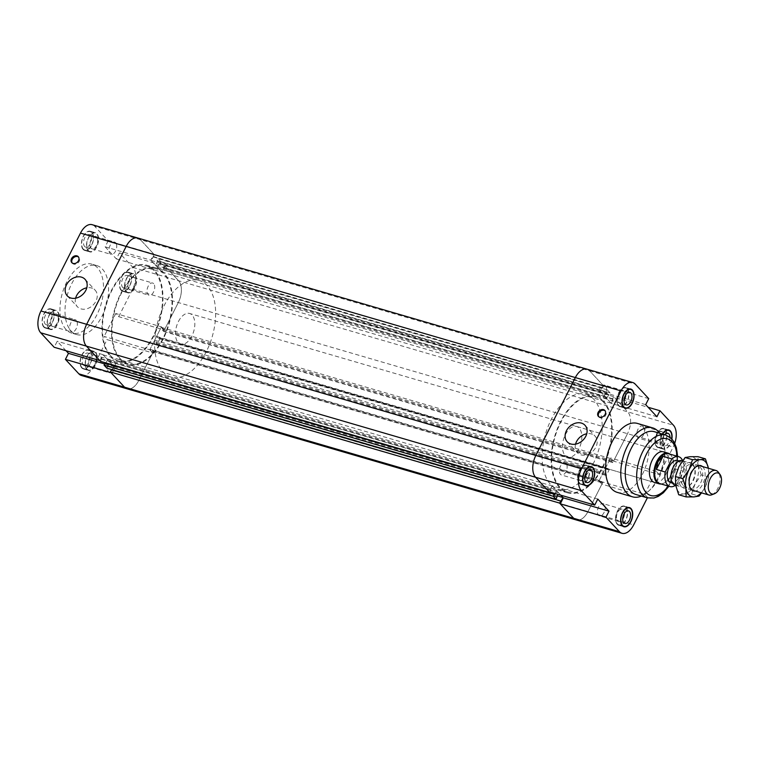 <?xml version="1.0" encoding="UTF-8"?>
<svg xmlns="http://www.w3.org/2000/svg" width="758" height="758" viewBox="0 0 758 758"><rect width="100%" height="100%" fill="white"/><g stroke="black" fill="none" stroke-linecap="round" stroke-linejoin="round"><path stroke-width="0.57" stroke-dasharray="3.79 2.84" d="M597.778 499.077L552.099 485.745L560.892 495.211L558.655 492.804L557.879 494.33M654.287 431.681A32.727 18.344 -73.7 0 1 663.79 443.458A32.727 18.344 -73.7 0 1 650.288 489.696A32.727 18.344 -73.7 0 1 635.943 494.51M576.63 426.47L663.544 451.844A15.965 8.954 -73.7 0 1 666.036 453.436A15.965 8.954 -73.7 0 1 666.832 472.111A15.965 8.954 -73.7 0 1 654.599 482.495L567.676 457.121A15.965 8.954 106.3 0 0 579.908 446.727A15.965 8.954 106.3 0 0 579.121 428.062A15.965 8.954 106.3 0 0 576.63 426.47A15.965 8.954 106.3 0 0 563.564 439.289A15.965 8.954 106.3 0 0 567.676 457.121M659.716 433.263A35.92 20.134 -73.7 0 1 663.07 440.805A35.92 20.134 -73.7 0 1 648.251 491.544A35.92 20.134 -73.7 0 1 641.372 496.092M637.412 423.428A35.92 20.134 -73.7 0 1 646.678 463.555A35.92 20.134 -73.7 0 1 617.277 492.387M670.006 437.233A6.547 3.667 -73.7 0 1 668.196 443.563A6.547 3.667 -73.7 0 1 664.207 445.846A6.547 3.667 -73.7 0 1 662.075 441.241A6.547 3.667 -73.7 0 1 664.567 434.685M662.625 434.116A9.579 5.372 106.3 0 0 661.857 447.798A9.579 5.372 106.3 0 0 663.354 448.755A9.579 5.372 106.3 0 0 671.692 438.768M656.779 446.32A9.579 5.372 106.3 0 0 658.276 447.267A9.579 5.372 106.3 0 0 666.121 439.583A9.579 5.372 106.3 0 0 663.648 428.886A9.579 5.372 106.3 0 0 656.305 435.111A9.579 5.372 106.3 0 0 656.779 446.32M656.608 446.661A9.977 5.59 106.3 0 0 658.171 447.656A9.977 5.59 106.3 0 0 666.329 439.649A9.977 5.59 106.3 0 0 663.762 428.497A9.977 5.59 106.3 0 0 656.115 434.988A9.977 5.59 106.3 0 0 656.608 446.661M671.891 438.986A9.977 5.59 -73.7 0 1 663.241 449.134A9.977 5.59 -73.7 0 1 661.687 448.149A9.977 5.59 -73.7 0 1 662.378 434.05M618.774 405.407A9.579 5.372 106.3 0 0 620.271 406.364A9.579 5.372 106.3 0 0 628.107 398.67A9.579 5.372 106.3 0 0 625.634 387.973A9.579 5.372 106.3 0 0 618.301 394.207A9.579 5.372 106.3 0 0 618.774 405.407M618.594 405.748A9.977 5.59 106.3 0 0 620.158 406.743A9.977 5.59 106.3 0 0 628.325 398.736A9.977 5.59 106.3 0 0 625.748 387.594A9.977 5.59 106.3 0 0 618.102 394.084A9.977 5.59 106.3 0 0 618.594 405.748M579.396 483.017A9.579 5.372 106.3 0 0 580.893 483.974A9.579 5.372 106.3 0 0 588.739 476.28A9.579 5.372 106.3 0 0 586.266 465.583A9.579 5.372 106.3 0 0 578.923 471.808A9.579 5.372 106.3 0 0 579.396 483.017M579.226 483.358A9.977 5.59 106.3 0 0 580.789 484.353A9.977 5.59 106.3 0 0 588.947 476.346A9.977 5.59 106.3 0 0 586.379 465.194A9.977 5.59 106.3 0 0 578.733 471.684A9.977 5.59 106.3 0 0 579.226 483.358M617.41 523.93A9.579 5.372 106.3 0 0 618.907 524.877A9.579 5.372 106.3 0 0 626.743 517.193A9.579 5.372 106.3 0 0 624.279 506.496A9.579 5.372 106.3 0 0 616.936 512.721A9.579 5.372 106.3 0 0 617.41 523.93M617.239 524.271A9.977 5.59 106.3 0 0 618.793 525.266A9.977 5.59 106.3 0 0 626.961 517.25A9.977 5.59 106.3 0 0 624.384 506.107A9.977 5.59 106.3 0 0 616.737 512.597A9.977 5.59 106.3 0 0 617.239 524.271M604.079 504.26A6.386 3.582 106.3 0 0 603.074 503.625A6.386 3.582 106.3 0 0 597.854 508.751A6.386 3.582 106.3 0 0 599.502 515.885A6.386 3.582 106.3 0 0 604.391 511.735A6.386 3.582 106.3 0 0 604.079 504.26M624.194 513.678A6.386 3.582 106.3 0 0 623.114 509.821A6.386 3.582 106.3 0 0 622.11 509.186A6.386 3.582 106.3 0 0 616.889 514.312A6.386 3.582 106.3 0 0 618.537 521.447A6.386 3.582 106.3 0 0 622.706 518.775M624.289 513.507A6.547 3.667 106.3 0 0 623.18 509.679A6.547 3.667 106.3 0 0 622.157 509.035A6.547 3.667 106.3 0 0 616.804 514.284A6.547 3.667 106.3 0 0 618.49 521.599A6.547 3.667 106.3 0 0 622.697 518.974M605.443 385.746A6.386 3.582 106.3 0 0 604.439 385.111A6.386 3.582 106.3 0 0 599.218 390.237A6.386 3.582 106.3 0 0 600.857 397.372A6.386 3.582 106.3 0 0 605.756 393.212A6.386 3.582 106.3 0 0 605.443 385.746M625.558 395.164A6.386 3.582 106.3 0 0 624.469 391.299A6.386 3.582 106.3 0 0 623.474 390.664A6.386 3.582 106.3 0 0 618.244 395.79A6.386 3.582 106.3 0 0 619.892 402.924A6.386 3.582 106.3 0 0 624.061 400.262M625.653 394.994A6.547 3.667 106.3 0 0 624.545 391.166A6.547 3.667 106.3 0 0 623.521 390.512A6.547 3.667 106.3 0 0 618.158 395.771A6.547 3.667 106.3 0 0 619.855 403.076A6.547 3.667 106.3 0 0 624.061 400.451M566.065 463.356A6.386 3.582 106.3 0 0 565.07 462.721A6.386 3.582 106.3 0 0 559.84 467.847A6.386 3.582 106.3 0 0 561.489 474.972A6.386 3.582 106.3 0 0 566.387 470.822A6.386 3.582 106.3 0 0 566.065 463.356M586.18 472.765A6.386 3.582 106.3 0 0 585.1 468.908A6.386 3.582 106.3 0 0 584.105 468.273A6.386 3.582 106.3 0 0 578.875 473.399A6.386 3.582 106.3 0 0 580.524 480.534A6.386 3.582 106.3 0 0 584.693 477.862M586.285 472.604A6.547 3.667 106.3 0 0 585.167 468.776A6.547 3.667 106.3 0 0 584.143 468.122A6.547 3.667 106.3 0 0 578.79 473.38A6.547 3.667 106.3 0 0 580.476 480.686A6.547 3.667 106.3 0 0 584.683 478.061M643.447 426.659A6.386 3.582 106.3 0 0 642.452 426.024A6.386 3.582 106.3 0 0 637.222 431.15A6.386 3.582 106.3 0 0 638.871 438.276A6.386 3.582 106.3 0 0 643.769 434.126A6.386 3.582 106.3 0 0 643.447 426.659M662.483 432.212A6.386 3.582 106.3 0 0 661.488 431.577A6.386 3.582 106.3 0 0 656.257 436.703A6.386 3.582 106.3 0 0 657.906 443.837A6.386 3.582 106.3 0 0 662.795 439.687A6.386 3.582 106.3 0 0 662.483 432.212M662.549 432.079A6.547 3.667 106.3 0 0 661.526 431.425A6.547 3.667 106.3 0 0 656.172 436.674A6.547 3.667 106.3 0 0 657.859 443.989A6.547 3.667 106.3 0 0 662.88 439.735A6.547 3.667 106.3 0 0 662.549 432.079M648.734 398.632L603.055 385.301L589.601 370.814A16.6 9.304 106.3 0 0 587.005 369.165M674.753 443.25A16.6 9.304 -73.7 0 1 673.17 447.021L659.233 474.499L613.554 461.158L627.491 433.69L612.824 462.607L611.801 461.499L612.284 460.532L610.37 458.476L605.765 467.534L607.689 469.6L608.172 468.643L609.205 469.742L606.277 475.512L605.244 474.413L605.737 473.447L603.823 471.381L599.218 480.449L601.132 482.514L601.625 481.557L602.648 482.656L587.981 511.574A16.6 9.304 -73.7 0 1 576.336 519.979A16.6 9.304 106.3 0 0 587.981 511.574L601.918 484.097L647.389 497.854A32.727 18.344 -73.7 0 0 674.146 471.571A32.727 18.344 -73.7 0 0 665.704 435.016M81.466 375.494A16.6 9.304 106.3 0 0 93.111 367.09L107.049 339.622L152.728 352.953L138.79 380.431A16.6 9.304 -73.7 0 1 127.145 388.835A16.6 9.304 106.3 0 0 138.79 380.431L153.467 351.513L152.434 350.414L151.951 351.371L150.027 349.305L154.632 340.238L156.546 342.303L156.063 343.27L157.086 344.369L160.014 338.599L158.991 337.5L158.498 338.456L156.584 336.4L161.179 327.333L163.103 329.398L162.61 330.355L163.633 331.464L178.31 302.546A16.6 9.304 106.3 0 0 178.556 280.725L164.391 265.489L161.814 272.008L157.38 267.223L160.895 261.718L158.071 258.677L157.01 260.78L606.192 391.914L607.262 389.82L610.086 392.862L606.561 398.367L611.005 403.152L613.582 396.633L627.747 411.869A16.6 9.304 -73.7 0 1 627.491 433.69A16.6 9.304 106.3 0 0 627.747 411.869L614.293 397.391L648.128 407.273M603.273 401.986A49.488 27.743 106.3 0 0 595.532 397.069A49.488 27.743 106.3 0 0 555.036 436.798A49.488 27.743 106.3 0 0 567.799 492.075A49.488 27.743 106.3 0 0 605.727 459.879A49.488 27.743 106.3 0 0 603.273 401.986M552.099 485.745L549.048 491.752M656.921 416.739L611.242 403.398L600.004 391.308L603.055 385.301M611.242 403.398L614.293 397.391M647.597 497.438L644.651 494.273L598.972 480.932L610.616 457.993L613.554 461.158M598.972 480.932L601.918 484.097M575.559 444.16A12.128 9.522 -42.9 0 0 577.302 452.659A12.128 9.522 -42.9 0 0 592.671 451.38A12.128 9.522 -42.9 0 0 595.077 436.144A12.128 9.522 -42.9 0 0 591.486 433.955A12.128 9.522 -42.9 0 0 586.73 433.784M598.773 416.711A4.387 3.449 -42.9 0 0 599.076 417.099A4.387 3.449 -42.9 0 0 604.638 416.635A4.387 3.449 -42.9 0 0 605.509 411.13A4.387 3.449 -42.9 0 0 605.14 410.798M644.651 494.273L656.295 471.334L659.233 474.499M656.295 471.334L610.616 457.993M645.683 404.649L600.004 391.308M593.751 399.21A49.488 27.743 106.3 0 0 586.019 394.293A49.488 27.743 106.3 0 0 545.523 434.021A49.488 27.743 106.3 0 0 558.286 489.298A49.488 27.743 106.3 0 0 596.205 457.102A49.488 27.743 106.3 0 0 593.751 399.21M154.433 270.161A50.284 28.188 106.3 0 0 146.569 265.158A50.284 28.188 106.3 0 0 105.419 305.531A50.284 28.188 106.3 0 0 118.39 361.699A50.284 28.188 106.3 0 0 156.925 328.981A50.284 28.188 106.3 0 0 154.433 270.161M157.01 260.78L157.484 261.283L155.494 265.196L151.05 260.42L154.575 254.915L140.41 239.67A16.6 9.304 106.3 0 0 137.814 238.021M112.089 370.027L111.454 369.847M106.887 368.18L109.465 361.661L113.908 366.436L112.231 369.733M105.76 363.224L105.125 363.044M100.568 361.367L103.145 354.848L107.589 359.633L105.912 362.93M607.262 389.82L158.071 258.677M160.895 261.718L610.086 392.862M159.834 263.812L609.025 394.956M159.36 263.31L608.551 394.454M157.38 267.223L606.561 398.367M155.494 265.196L604.685 396.339L606.665 392.426L606.192 391.914M157.484 261.283L606.665 392.426M603.624 401.304A50.284 28.188 -73.7 0 1 606.116 460.125A50.284 28.188 -73.7 0 1 567.571 492.842A50.284 28.188 -73.7 0 1 554.61 436.674A50.284 28.188 -73.7 0 1 595.76 396.301A50.284 28.188 -73.7 0 1 603.624 401.304M108.186 240.817L105.135 246.824L150.814 260.165L153.865 254.157L108.186 240.817L94.731 226.339L589.601 370.814L603.756 386.059L600.241 391.564L604.685 396.339M555.339 493.591L556.77 490.777L552.336 485.992L549.995 492.027M160.014 338.599L609.205 469.742M606.277 475.512L157.086 344.369M156.063 343.27L605.244 474.413M156.546 342.303L605.737 473.447M154.632 340.238L603.823 471.381M156.584 336.4L605.765 467.534M158.498 338.456L607.689 469.6M158.991 337.5L608.172 468.643M105.599 363.546L554.79 494.69M107.589 359.633L556.77 490.777M109.465 361.661L558.655 492.804M107.484 365.574L556.666 496.717M107.949 366.086L557.139 497.22M154.575 254.915L603.756 386.059M153.514 257.009L602.695 388.153M153.04 256.507L602.231 387.651M151.05 260.42L600.241 391.564M161.814 272.008L611.005 403.152M163.804 268.086L612.995 399.229M163.33 267.583L612.521 398.727M164.391 265.489L613.582 396.633M163.633 331.464L612.824 462.607M162.61 330.355L611.801 461.499M163.103 329.398L612.284 460.532M161.179 327.333L610.37 458.476M150.027 349.305L599.218 480.449M151.951 351.371L601.132 482.514M152.434 350.414L601.625 481.557M153.467 351.513L602.648 482.656M111.919 370.349L561.11 501.493M113.908 366.436L557.121 495.836M103.145 354.848L552.336 485.992M101.155 358.771L550.346 489.914M101.629 359.273L550.82 490.417M88.98 353.721A6.547 3.667 106.3 0 0 87.956 353.067A6.547 3.667 106.3 0 0 82.594 358.326A6.547 3.667 106.3 0 0 84.29 365.631A6.547 3.667 106.3 0 0 89.302 361.376A6.547 3.667 106.3 0 0 88.98 353.721M81.94 367.592A9.579 5.372 -73.7 0 1 81.466 356.383A9.579 5.372 -73.7 0 1 88.8 350.158A9.579 5.372 -73.7 0 1 91.273 360.855A9.579 5.372 -73.7 0 1 83.437 368.549A9.579 5.372 -73.7 0 1 81.94 367.592M94.731 226.339A16.6 9.304 106.3 0 0 92.135 224.69M118.684 316.683L132.622 289.205A16.6 9.304 106.3 0 0 132.877 267.394L119.423 252.907L165.102 266.248L178.556 280.725A16.6 9.304 -73.7 0 1 178.31 302.546L164.372 330.014L118.684 316.683L115.747 313.509L161.426 326.85L149.79 349.789L104.111 336.448L107.049 339.622M115.747 313.509L104.111 336.448M66.05 329.512A35.92 20.134 -73.7 0 1 64.269 287.5A35.92 20.134 -73.7 0 1 91.794 264.135A35.92 20.134 -73.7 0 1 101.051 304.252A35.92 20.134 -73.7 0 1 71.659 333.084A35.92 20.134 -73.7 0 1 66.05 329.512M71.119 331A35.92 20.134 106.3 0 0 76.738 334.572A35.92 20.134 106.3 0 0 106.129 305.739A35.92 20.134 106.3 0 0 96.863 265.613A35.92 20.134 106.3 0 0 69.338 288.978A35.92 20.134 106.3 0 0 71.119 331M50.966 312.808A6.547 3.667 106.3 0 0 49.943 312.154A6.547 3.667 106.3 0 0 44.589 317.413A6.547 3.667 106.3 0 0 46.276 324.727A6.547 3.667 106.3 0 0 51.288 320.463A6.547 3.667 106.3 0 0 50.966 312.808M43.926 326.679A9.579 5.372 -73.7 0 1 43.452 315.48A9.579 5.372 -73.7 0 1 50.795 309.245A9.579 5.372 -73.7 0 1 53.259 319.942A9.579 5.372 -73.7 0 1 45.423 327.636A9.579 5.372 -73.7 0 1 43.926 326.679M90.335 235.198A6.547 3.667 106.3 0 0 89.311 234.554A6.547 3.667 106.3 0 0 83.958 239.803A6.547 3.667 106.3 0 0 85.645 247.117A6.547 3.667 106.3 0 0 90.666 242.854A6.547 3.667 106.3 0 0 90.335 235.198M83.304 249.069A9.579 5.372 -73.7 0 1 82.821 237.87A9.579 5.372 -73.7 0 1 90.164 231.635A9.579 5.372 -73.7 0 1 92.637 242.333A9.579 5.372 -73.7 0 1 84.801 250.026A9.579 5.372 -73.7 0 1 83.304 249.069M128.348 276.111A6.547 3.667 106.3 0 0 127.325 275.457A6.547 3.667 106.3 0 0 121.972 280.716A6.547 3.667 106.3 0 0 123.658 288.031A6.547 3.667 106.3 0 0 128.671 283.767A6.547 3.667 106.3 0 0 128.348 276.111M121.308 289.982A9.579 5.372 -73.7 0 1 120.835 278.783A9.579 5.372 -73.7 0 1 128.178 272.548A9.579 5.372 -73.7 0 1 130.651 283.246A9.579 5.372 -73.7 0 1 122.805 290.939A9.579 5.372 -73.7 0 1 121.308 289.982M126.387 291.47A9.579 5.372 106.3 0 0 127.884 292.417A9.579 5.372 106.3 0 0 135.72 284.733A9.579 5.372 106.3 0 0 133.256 274.026A9.579 5.372 106.3 0 0 125.913 280.261A9.579 5.372 106.3 0 0 126.387 291.47M126.216 291.811A9.977 5.59 106.3 0 0 127.77 292.806A9.977 5.59 106.3 0 0 135.938 284.79A9.977 5.59 106.3 0 0 133.361 273.647A9.977 5.59 106.3 0 0 125.714 280.138A9.977 5.59 106.3 0 0 126.216 291.811M121.138 290.323A9.977 5.59 106.3 0 0 122.692 291.318A9.977 5.59 106.3 0 0 130.859 283.312A9.977 5.59 106.3 0 0 128.292 272.169A9.977 5.59 106.3 0 0 120.645 278.66A9.977 5.59 106.3 0 0 121.138 290.323M88.373 250.557A9.579 5.372 106.3 0 0 89.87 251.504A9.579 5.372 106.3 0 0 97.716 243.82A9.579 5.372 106.3 0 0 95.243 233.123A9.579 5.372 106.3 0 0 87.9 239.348A9.579 5.372 106.3 0 0 88.373 250.557M88.203 250.898A9.977 5.59 106.3 0 0 89.757 251.893A9.977 5.59 106.3 0 0 97.924 243.886A9.977 5.59 106.3 0 0 95.356 232.734A9.977 5.59 106.3 0 0 87.71 239.225A9.977 5.59 106.3 0 0 88.203 250.898M83.124 249.42A9.977 5.59 106.3 0 0 84.688 250.405A9.977 5.59 106.3 0 0 92.855 242.399A9.977 5.59 106.3 0 0 90.278 231.256A9.977 5.59 106.3 0 0 82.631 237.747A9.977 5.59 106.3 0 0 83.124 249.42M49.005 328.167A9.579 5.372 106.3 0 0 50.502 329.114A9.579 5.372 106.3 0 0 58.338 321.43A9.579 5.372 106.3 0 0 55.865 310.733A9.579 5.372 106.3 0 0 48.531 316.958A9.579 5.372 106.3 0 0 49.005 328.167M48.825 328.508A9.977 5.59 106.3 0 0 50.388 329.503A9.977 5.59 106.3 0 0 58.555 321.487A9.977 5.59 106.3 0 0 55.978 310.344A9.977 5.59 106.3 0 0 48.332 316.835A9.977 5.59 106.3 0 0 48.825 328.508M43.756 327.03A9.977 5.59 106.3 0 0 45.309 328.015A9.977 5.59 106.3 0 0 53.477 320.009A9.977 5.59 106.3 0 0 50.909 308.866A9.977 5.59 106.3 0 0 43.263 315.356A9.977 5.59 106.3 0 0 43.756 327.03M87.018 369.07A9.579 5.372 106.3 0 0 88.506 370.027A9.579 5.372 106.3 0 0 96.351 362.333A9.579 5.372 106.3 0 0 93.878 351.636A9.579 5.372 106.3 0 0 86.535 357.871A9.579 5.372 106.3 0 0 87.018 369.07M86.838 369.421A9.977 5.59 106.3 0 0 88.402 370.406A9.977 5.59 106.3 0 0 96.56 362.4A9.977 5.59 106.3 0 0 93.992 351.257A9.977 5.59 106.3 0 0 86.346 357.748A9.977 5.59 106.3 0 0 86.838 369.421M81.76 367.933A9.977 5.59 106.3 0 0 83.323 368.928A9.977 5.59 106.3 0 0 91.491 360.922A9.977 5.59 106.3 0 0 88.913 349.77A9.977 5.59 106.3 0 0 81.267 356.26A9.977 5.59 106.3 0 0 81.76 367.933M114.287 361.263A6.386 3.582 106.3 0 0 113.283 360.628A6.386 3.582 106.3 0 0 108.062 365.754A6.386 3.582 106.3 0 0 109.711 372.889A6.386 3.582 106.3 0 0 114.6 368.739A6.386 3.582 106.3 0 0 114.287 361.263M95.252 355.71A6.386 3.582 106.3 0 0 94.257 355.076A6.386 3.582 106.3 0 0 89.027 360.202A6.386 3.582 106.3 0 0 90.676 367.336A6.386 3.582 106.3 0 0 95.565 363.177A6.386 3.582 106.3 0 0 95.252 355.71M95.319 355.568A6.547 3.667 106.3 0 0 94.295 354.924A6.547 3.667 106.3 0 0 88.942 360.173A6.547 3.667 106.3 0 0 90.628 367.488A6.547 3.667 106.3 0 0 95.65 363.224A6.547 3.667 106.3 0 0 95.319 355.568M115.642 242.749A6.386 3.582 106.3 0 0 114.648 242.115A6.386 3.582 106.3 0 0 109.427 247.241A6.386 3.582 106.3 0 0 111.066 254.375A6.386 3.582 106.3 0 0 115.965 250.216A6.386 3.582 106.3 0 0 115.642 242.749M96.617 237.188A6.386 3.582 106.3 0 0 95.612 236.553A6.386 3.582 106.3 0 0 90.392 241.679A6.386 3.582 106.3 0 0 92.04 248.814A6.386 3.582 106.3 0 0 96.929 244.663A6.386 3.582 106.3 0 0 96.617 237.188M96.683 237.055A6.547 3.667 106.3 0 0 95.66 236.401A6.547 3.667 106.3 0 0 90.306 241.66A6.547 3.667 106.3 0 0 91.993 248.965A6.547 3.667 106.3 0 0 97.005 244.711A6.547 3.667 106.3 0 0 96.683 237.055M76.274 320.359A6.386 3.582 106.3 0 0 75.279 319.724A6.386 3.582 106.3 0 0 70.049 324.85A6.386 3.582 106.3 0 0 71.697 331.976A6.386 3.582 106.3 0 0 76.586 327.826A6.386 3.582 106.3 0 0 76.274 320.359M57.238 314.797A6.386 3.582 106.3 0 0 56.244 314.163A6.386 3.582 106.3 0 0 51.013 319.289A6.386 3.582 106.3 0 0 52.662 326.423A6.386 3.582 106.3 0 0 57.561 322.264A6.386 3.582 106.3 0 0 57.238 314.797M57.314 314.665A6.547 3.667 106.3 0 0 56.291 314.011A6.547 3.667 106.3 0 0 50.928 319.26A6.547 3.667 106.3 0 0 52.615 326.575A6.547 3.667 106.3 0 0 57.636 322.321A6.547 3.667 106.3 0 0 57.314 314.665M153.656 283.663A6.386 3.582 106.3 0 0 152.661 283.028A6.386 3.582 106.3 0 0 147.431 288.154A6.386 3.582 106.3 0 0 149.08 295.279A6.386 3.582 106.3 0 0 153.978 291.129A6.386 3.582 106.3 0 0 153.656 283.663M134.621 278.101A6.386 3.582 106.3 0 0 133.626 277.466A6.386 3.582 106.3 0 0 128.396 282.592A6.386 3.582 106.3 0 0 130.044 289.727A6.386 3.582 106.3 0 0 134.943 285.567A6.386 3.582 106.3 0 0 134.621 278.101M134.697 277.968A6.547 3.667 106.3 0 0 133.673 277.314A6.547 3.667 106.3 0 0 128.31 282.563A6.547 3.667 106.3 0 0 130.006 289.878A6.547 3.667 106.3 0 0 135.019 285.624A6.547 3.667 106.3 0 0 134.697 277.968M75.62 298.197A12.128 9.522 -42.9 0 0 77.363 306.696A12.128 9.522 -42.9 0 0 92.732 305.417A12.128 9.522 -42.9 0 0 95.138 290.181A12.128 9.522 -42.9 0 0 91.547 288.002A12.128 9.522 -42.9 0 0 86.782 287.822M72.181 262.969A4.387 3.449 -42.9 0 0 72.484 263.358A4.387 3.449 -42.9 0 0 78.046 262.893A4.387 3.449 -42.9 0 0 78.917 257.388A4.387 3.449 -42.9 0 0 78.548 257.057M105.135 246.824L116.372 258.923L119.423 252.907M66.022 350.727L57.229 341.261L54.178 347.268M104.68 363.925L114.145 366.692L102.908 354.602L57.229 341.261M110.876 356.014A49.488 27.743 -73.7 0 1 108.422 298.121A49.488 27.743 -73.7 0 1 146.351 265.925A49.488 27.743 -73.7 0 1 159.114 321.202A49.488 27.743 -73.7 0 1 118.608 360.931A49.488 27.743 -73.7 0 1 110.876 356.014M140.41 239.67L153.865 254.157M99.857 360.609L102.908 354.602M114.145 366.692L111.094 372.699M152.728 352.953L149.79 349.789M161.426 326.85L164.372 330.014M165.102 266.248L162.051 272.255L150.814 260.165M116.372 258.923L162.051 272.255M120.399 358.79A49.488 27.743 -73.7 0 1 117.945 300.898A49.488 27.743 -73.7 0 1 155.864 268.702A49.488 27.743 -73.7 0 1 168.627 323.979A49.488 27.743 -73.7 0 1 128.13 363.707A49.488 27.743 -73.7 0 1 120.399 358.79M120.806 293.403A50.284 28.188 -73.7 0 1 156.091 267.934A50.284 28.188 -73.7 0 1 169.062 324.111A50.284 28.188 -73.7 0 1 127.903 364.475A50.284 28.188 -73.7 0 1 120.806 293.403M163.946 305.995A50.284 28.188 -73.7 0 1 199.231 280.536A50.284 28.188 -73.7 0 1 212.202 336.704A50.284 28.188 -73.7 0 1 171.043 377.077A50.284 28.188 -73.7 0 1 163.946 305.995M178.414 321.563A15.965 8.954 -73.7 0 1 189.614 313.48A15.965 8.954 -73.7 0 1 193.735 331.312A15.965 8.954 -73.7 0 1 180.669 344.123A15.965 8.954 -73.7 0 1 178.414 321.563M669.864 454.108A15.965 8.954 -73.7 0 1 671.076 455.369A15.965 8.954 -73.7 0 1 672.185 471.002A15.965 8.954 -73.7 0 1 662.833 483.576A15.965 8.954 -73.7 0 1 661.147 483.992M668.509 453.71A15.567 8.726 -73.7 0 1 671.436 455.852A15.567 8.726 -73.7 0 1 672.526 471.097A15.567 8.726 -73.7 0 1 663.402 483.358A15.567 8.726 -73.7 0 1 659.782 483.595M677.538 460.504A11.569 6.49 -73.7 0 1 680.523 473.437A11.569 6.49 -73.7 0 1 671.057 482.723M676.686 484.334L683.346 471.211L674.459 468.615L667.807 481.737L676.686 484.334A15.567 8.726 -73.7 0 1 675.511 485.272M682.626 460.656A15.567 8.726 -73.7 0 1 683.346 471.211M673.227 467.478A11.569 6.49 -73.7 0 1 681.347 461.613A11.569 6.49 -73.7 0 1 684.332 474.546A11.569 6.49 -73.7 0 1 674.857 483.841A11.569 6.49 -73.7 0 1 673.227 467.478M674.459 468.615L667.807 481.737M675.075 485.148A12.772 7.163 106.3 0 0 685.526 474.896A12.772 7.163 106.3 0 0 682.228 460.627M711.753 494.794A12.772 7.163 106.3 0 0 717.75 488.522A12.772 7.163 106.3 0 0 718.347 472.234M702.448 466.53A13.17 7.381 -73.7 0 1 704.22 480.354A13.17 7.381 -73.7 0 1 695.285 491.051M701.245 492.785A19.158 10.735 106.3 0 0 705.205 486.977A19.158 10.735 106.3 0 0 708.417 468.349A19.158 10.735 106.3 0 0 708.398 468.264L708.683 477.057L705.205 486.977L701.548 492.88M678.694 494.747L683.782 493.941L691.59 493.922L699.018 496.092M691.59 493.922L695.058 484.011L701.245 474.887L708.683 477.057M701.245 474.887L698.26 465.393L698.004 456.686M698.26 465.393A19.158 10.735 -73.7 0 1 695.058 484.011A19.158 10.735 -73.7 0 1 683.782 493.941A19.158 10.735 -73.7 0 1 675.71 485.253A19.158 10.735 -73.7 0 1 678.912 466.634A19.158 10.735 -73.7 0 1 690.187 456.704A19.158 10.735 -73.7 0 1 698.26 465.393M690.623 487.82A11.569 6.49 106.3 0 0 692.433 488.967A11.569 6.49 106.3 0 0 701.908 479.672A11.569 6.49 106.3 0 0 698.923 466.748A11.569 6.49 106.3 0 0 694.631 467.809A11.569 6.49 106.3 0 0 689.392 485.764A11.569 6.49 106.3 0 0 690.623 487.82M681.234 486.655A13.17 7.381 -73.7 0 1 682.759 467.108A13.17 7.381 -73.7 0 1 694.499 467.421A13.17 7.381 -73.7 0 1 689.069 486.02A13.17 7.381 -73.7 0 1 681.234 486.655M683.204 485.651A11.569 6.49 106.3 0 0 685.014 486.797A11.569 6.49 106.3 0 0 690.083 485.101A11.569 6.49 106.3 0 0 694.859 468.747A11.569 6.49 106.3 0 0 691.495 464.578A11.569 6.49 106.3 0 0 682.626 472.111A11.569 6.49 106.3 0 0 683.204 485.651M676.941 456.174A29.534 16.553 -73.7 0 1 668.215 486.058M589.601 370.814L635.28 384.154M93.111 367.09L633.66 524.906M132.622 289.205L673.17 447.021M132.877 267.394L673.426 425.21M677.633 456.373L677.462 461.584L668.907 486.257M663.79 443.458L663.07 440.805M650.288 489.696L648.251 491.544M668.84 429.985L663.762 428.497M663.241 449.134L658.171 447.656M667.22 429.928L663.648 428.886M663.354 448.755L658.276 447.267M630.827 389.072L625.748 387.594M625.236 408.23L620.158 406.743M629.206 389.015L625.634 387.973M623.843 407.406L620.271 406.364M591.448 466.682L586.379 465.194M585.858 485.831L580.789 484.353M589.838 466.625L586.266 465.583M584.465 485.016L580.893 483.974M629.462 507.595L624.384 506.107M623.872 526.744L618.793 525.266M627.851 507.538L624.279 506.496M622.479 525.919L618.907 524.877M622.11 509.186L603.074 503.625M618.537 521.447L599.502 515.885M628.505 510.883L622.157 509.035M624.829 523.446L618.49 521.599M623.474 390.664L604.439 385.111M619.892 402.924L600.857 397.372M629.86 392.369L623.521 390.512M626.193 404.933L619.855 403.076M584.105 468.273L565.07 462.721M580.524 480.534L561.489 474.972M590.491 469.969L584.143 468.122M586.825 482.543L580.476 480.686M661.488 431.577L642.452 426.024M657.906 443.837L638.871 438.276M667.874 433.273L661.526 431.425M664.207 445.846L657.859 443.989M567.211 441.791L577.302 452.659M584.986 425.276L595.077 436.144M598.403 416.379L599.076 417.099M604.837 410.4L605.509 411.13M595.532 397.069L586.019 394.293M567.799 492.075L558.286 489.298M595.76 396.301L146.569 265.158M567.571 492.842L118.39 361.699M96.863 265.613L91.794 264.135M76.738 334.572L71.659 333.084M122.692 291.318L127.77 292.806M128.292 272.169L133.361 273.647M122.805 290.939L127.884 292.417M128.178 272.548L133.256 274.026M84.688 250.405L89.757 251.893M90.278 231.256L95.356 232.734M84.801 250.026L89.87 251.504M90.164 231.635L95.243 233.123M45.309 328.015L50.388 329.503M50.909 308.866L55.978 310.344M45.423 327.636L50.502 329.114M50.795 309.245L55.865 310.733M83.323 368.928L88.402 370.406M88.913 349.77L93.992 351.257M83.437 368.549L88.506 370.027M88.8 350.158L93.878 351.636M90.676 367.336L109.711 372.889M94.257 355.076L113.283 360.628M84.29 365.631L90.628 367.488M87.956 353.067L94.295 354.924M92.04 248.814L111.066 254.375M95.612 236.553L114.648 242.115M85.645 247.117L91.993 248.965M89.311 234.554L95.66 236.401M52.662 326.423L71.697 331.976M56.244 314.163L75.279 319.724M46.276 324.727L52.615 326.575M49.943 312.154L56.291 314.011M130.044 289.727L149.08 295.279M133.626 277.466L152.661 283.028M123.658 288.031L130.006 289.878M127.325 275.457L133.673 277.314M67.263 295.838L77.363 306.696M85.048 279.314L95.138 290.181M71.811 262.638L72.484 263.358M78.245 256.659L78.917 257.388M118.608 360.931L128.13 363.707M146.351 265.925L155.864 268.702M199.231 280.536L156.091 267.934M171.043 377.077L127.903 364.475M663.544 451.844L189.614 313.48M654.599 482.495L180.669 344.123M671.436 455.852L671.076 455.369M663.402 483.358L662.833 483.576M681.347 461.613L678.988 460.93M674.857 483.841L672.507 483.149M698.98 465.516L682.57 460.731M691.827 490.038L675.719 485.338M689.392 485.764L689.979 487.29M694.631 467.809L695.948 466.843M698.923 466.748L691.495 464.578M692.433 488.967L685.014 486.797M694.859 468.747L694.499 467.421M690.083 485.101L689.069 486.02"/><path stroke-width="1.14" d="M629.528 511.536A6.547 3.667 -73.7 0 1 629.851 519.192A6.547 3.667 -73.7 0 1 624.829 523.446A6.547 3.667 -73.7 0 1 623.142 516.141A6.547 3.667 -73.7 0 1 628.505 510.883A6.547 3.667 -73.7 0 1 629.528 511.536M622.489 525.408A9.579 5.372 106.3 0 0 623.986 526.365A9.579 5.372 106.3 0 0 631.821 518.671A9.579 5.372 106.3 0 0 629.348 507.974A9.579 5.372 106.3 0 0 622.015 514.208A9.579 5.372 106.3 0 0 622.489 525.408M549.995 492.027L549.749 492.51L535.593 477.275A16.6 9.304 -73.7 0 1 535.84 455.454L575.35 377.569A16.6 9.304 -73.7 0 1 587.005 369.165A16.6 9.304 106.3 0 0 575.35 377.569L535.84 455.454A16.6 9.304 106.3 0 0 535.593 477.275L549.048 491.752L594.727 505.093L581.272 490.606A16.6 9.304 -73.7 0 1 581.519 468.795L621.039 390.91A16.6 9.304 -73.7 0 1 632.684 382.506A16.6 9.304 -73.7 0 1 635.28 384.154L648.734 398.632L645.683 404.649L656.921 416.739L659.972 410.732L673.426 425.21A16.6 9.304 -73.7 0 1 674.753 443.25M560.892 495.211L563.327 497.835L560.285 503.843L573.74 518.33A16.6 9.304 106.3 0 0 576.336 519.979A16.6 9.304 -73.7 0 1 573.74 518.33L559.575 503.085L563.099 497.58L560.892 495.211M594.727 505.093L597.778 499.077L609.015 511.176L563.327 497.835M668.907 486.257L663.354 492.795L658.266 496.414L653.927 498.015L647.36 497.845L635.943 494.51A32.727 18.344 -73.7 0 1 630.827 491.25A32.727 18.344 -73.7 0 1 629.206 452.971A32.727 18.344 -73.7 0 1 654.287 431.681L665.704 435.016L671.351 438.418L674.137 442.094L676.439 447.779L677.633 456.373M661.147 483.992A15.965 8.954 -73.7 0 1 659.119 483.812L654.599 482.495A15.965 8.954 -73.7 0 1 650.478 464.663A15.965 8.954 -73.7 0 1 663.544 451.844L668.073 453.17A15.965 8.954 -73.7 0 1 669.864 454.108M641.372 496.092A35.92 20.134 -73.7 0 1 632.513 496.831A35.92 20.134 -73.7 0 1 626.894 493.259A35.92 20.134 -73.7 0 1 625.113 451.237A35.92 20.134 -73.7 0 1 652.638 427.872A35.92 20.134 -73.7 0 1 659.716 433.263M632.513 496.831L617.277 492.387A35.92 20.134 -73.7 0 1 611.668 488.815A35.92 20.134 -73.7 0 1 609.887 446.794A35.92 20.134 -73.7 0 1 637.412 423.428L652.638 427.872M591.515 470.623A6.547 3.667 -73.7 0 1 591.837 478.279A6.547 3.667 -73.7 0 1 586.825 482.543A6.547 3.667 -73.7 0 1 585.138 475.228A6.547 3.667 -73.7 0 1 590.491 469.969A6.547 3.667 -73.7 0 1 591.515 470.623M584.475 484.495A9.579 5.372 106.3 0 0 585.972 485.452A9.579 5.372 106.3 0 0 593.808 477.758A9.579 5.372 106.3 0 0 591.344 467.061A9.579 5.372 106.3 0 0 584.001 473.295A9.579 5.372 106.3 0 0 584.475 484.495M630.883 393.014A6.547 3.667 -73.7 0 1 631.215 400.669A6.547 3.667 -73.7 0 1 626.193 404.933A6.547 3.667 -73.7 0 1 624.507 397.618A6.547 3.667 -73.7 0 1 629.86 392.369A6.547 3.667 -73.7 0 1 630.883 393.014M623.843 406.894A9.579 5.372 106.3 0 0 625.341 407.842A9.579 5.372 106.3 0 0 633.186 400.158A9.579 5.372 106.3 0 0 630.713 389.451A9.579 5.372 106.3 0 0 623.37 395.685A9.579 5.372 106.3 0 0 623.843 406.894M664.567 434.685A6.547 3.667 -73.7 0 1 667.874 433.273A6.547 3.667 -73.7 0 1 668.897 433.927A6.547 3.667 -73.7 0 1 670.006 437.233M671.692 438.768A9.579 5.372 106.3 0 0 668.727 430.364A9.579 5.372 106.3 0 0 662.625 434.116M662.378 434.05A9.977 5.59 -73.7 0 1 668.84 429.985A9.977 5.59 -73.7 0 1 671.891 438.986M623.673 407.236A9.977 5.59 -73.7 0 1 623.18 395.562A9.977 5.59 -73.7 0 1 630.827 389.072A9.977 5.59 -73.7 0 1 633.394 400.215A9.977 5.59 -73.7 0 1 625.236 408.23A9.977 5.59 -73.7 0 1 623.673 407.236M584.304 484.845A9.977 5.59 -73.7 0 1 583.802 473.172A9.977 5.59 -73.7 0 1 591.448 466.682A9.977 5.59 -73.7 0 1 594.026 477.824A9.977 5.59 -73.7 0 1 585.858 485.831A9.977 5.59 -73.7 0 1 584.304 484.845M622.309 525.749A9.977 5.59 -73.7 0 1 621.816 514.085A9.977 5.59 -73.7 0 1 629.462 507.595A9.977 5.59 -73.7 0 1 632.039 518.737A9.977 5.59 -73.7 0 1 623.872 526.744A9.977 5.59 -73.7 0 1 622.309 525.749M622.706 518.775A6.386 3.582 106.3 0 0 624.194 513.678M622.697 518.974A6.547 3.667 106.3 0 0 624.289 513.507M624.061 400.262A6.386 3.582 106.3 0 0 625.558 395.164M624.061 400.451A6.547 3.667 106.3 0 0 625.653 394.994M584.693 477.862A6.386 3.582 106.3 0 0 586.18 472.765M584.683 478.061A6.547 3.667 106.3 0 0 586.285 472.604M581.395 423.097A12.128 9.522 137.1 0 1 584.986 425.276A12.128 9.522 137.1 0 1 582.58 440.521A12.128 9.522 137.1 0 1 567.211 441.791A12.128 9.522 137.1 0 1 567.837 428.516A12.128 9.522 137.1 0 1 581.395 423.097M603.529 409.614A4.387 3.449 137.1 0 1 604.837 410.4A4.387 3.449 137.1 0 1 603.965 415.915A4.387 3.449 137.1 0 1 598.403 416.379A4.387 3.449 137.1 0 1 598.63 411.575A4.387 3.449 137.1 0 1 603.529 409.614M665.704 435.016A32.727 18.344 -73.7 0 0 640.624 456.307A32.727 18.344 -73.7 0 0 642.244 494.586A32.727 18.344 -73.7 0 0 647.36 497.845L633.66 524.906A16.6 9.304 -73.7 0 1 622.015 533.31A16.6 9.304 -73.7 0 1 619.419 531.661L605.964 517.183L560.285 503.843M586.73 433.784A12.128 9.522 -42.9 0 0 575.559 444.16M605.14 410.798A4.387 3.449 -42.9 0 0 604.202 410.334A4.387 3.449 -42.9 0 0 599.493 412.058A4.387 3.449 -42.9 0 0 598.773 416.711M609.015 511.176L605.964 517.183M648.128 407.273L659.972 410.732M560.636 500.991L111.454 369.847L110.384 371.941L124.549 387.186A16.6 9.304 106.3 0 0 127.145 388.835A16.6 9.304 -73.7 0 1 124.549 387.186L111.094 372.699L65.415 359.368L78.87 373.846A16.6 9.304 106.3 0 0 81.466 375.494L622.015 533.31M554.316 494.188L105.125 363.044L104.064 365.138L106.887 368.18L556.078 499.323L553.255 496.282L555.339 493.591M632.684 382.506L92.135 224.69A16.6 9.304 106.3 0 0 80.49 233.094L40.979 310.979A16.6 9.304 106.3 0 0 40.724 332.79L54.178 347.268L99.857 360.609L86.403 346.131A16.6 9.304 -73.7 0 1 86.658 324.31L126.169 246.426A16.6 9.304 -73.7 0 1 137.814 238.021A16.6 9.304 106.3 0 0 126.169 246.426L86.658 324.31A16.6 9.304 106.3 0 0 86.403 346.131L100.568 361.367L549.749 492.51M587.005 369.165A16.6 9.304 -73.7 0 1 589.601 370.814M557.879 494.33L556.078 499.323M553.255 496.282L104.064 365.138M110.384 371.941L559.575 503.085M557.121 495.836L563.099 497.58M81.447 277.134A12.128 9.522 137.1 0 1 85.048 279.314A12.128 9.522 137.1 0 1 82.641 294.559A12.128 9.522 137.1 0 1 67.263 295.838A12.128 9.522 137.1 0 1 67.898 282.554A12.128 9.522 137.1 0 1 81.447 277.134M76.946 255.872A4.387 3.449 137.1 0 1 78.245 256.659A4.387 3.449 137.1 0 1 77.373 262.173A4.387 3.449 137.1 0 1 71.811 262.638A4.387 3.449 137.1 0 1 72.038 257.834A4.387 3.449 137.1 0 1 76.946 255.872M137.814 238.021A16.6 9.304 -73.7 0 1 140.41 239.67M86.782 287.822A12.128 9.522 -42.9 0 0 75.62 298.197M78.548 257.057A4.387 3.449 -42.9 0 0 77.619 256.592A4.387 3.449 -42.9 0 0 72.91 258.317A4.387 3.449 -42.9 0 0 72.181 262.969M65.415 359.368L68.466 353.351L66.022 350.727M68.466 353.351L104.68 363.925M659.119 483.812A15.965 8.954 -73.7 0 1 656.873 461.252A15.965 8.954 -73.7 0 1 668.073 453.17M675.511 485.272A15.567 8.726 -73.7 0 1 669.939 486.56L659.782 483.595A15.567 8.726 -73.7 0 1 657.584 461.594A15.567 8.726 -73.7 0 1 668.509 453.71L678.656 456.676A15.567 8.726 -73.7 0 1 682.626 460.656M672.507 483.149L671.057 482.723A11.569 6.49 -73.7 0 1 669.418 466.369A11.569 6.49 -73.7 0 1 677.538 460.504L678.988 460.93M671.91 458.903L665.249 472.026L656.371 469.429L657.944 461.698L663.023 456.307L671.91 458.903A15.567 8.726 -73.7 0 1 678.656 456.676M669.939 486.56A15.567 8.726 -73.7 0 1 665.249 472.026M663.023 456.307L656.371 469.429M682.57 460.731L682.228 460.627A12.772 7.163 106.3 0 0 673.275 467.099A12.772 7.163 106.3 0 0 675.075 485.148L675.719 485.338M719.503 488.427A10.925 6.13 -73.7 0 1 714.377 493.799A10.925 6.13 -73.7 0 1 709.024 481.756A10.925 6.13 -73.7 0 1 720.015 474.489A10.925 6.13 -73.7 0 1 719.503 488.427M720.015 474.489L718.347 472.234A12.772 7.163 106.3 0 0 715.94 470.472A12.772 7.163 106.3 0 0 706.977 476.934A12.772 7.163 106.3 0 0 708.787 494.983A12.772 7.163 106.3 0 0 711.753 494.794L714.377 493.799M695.285 491.051A13.17 7.381 -73.7 0 1 691.391 489.611A13.17 7.381 -73.7 0 1 689.979 487.29A13.17 7.381 -73.7 0 1 695.948 466.843A13.17 7.381 -73.7 0 1 702.448 466.53M708.398 468.264A19.158 10.735 106.3 0 0 700.345 459.661A19.158 10.735 106.3 0 0 689.06 469.59A19.158 10.735 106.3 0 0 685.857 488.218A19.158 10.735 106.3 0 0 693.93 496.907A19.158 10.735 106.3 0 0 701.245 492.785M705.433 458.855L698.004 456.686L690.187 456.704L685.099 457.51L678.912 466.634L675.444 476.545L682.873 478.715L689.06 469.59L692.528 459.68L700.345 459.661L705.433 458.855L708.417 468.349M685.099 457.51L692.528 459.68M675.444 476.545L675.71 485.253L678.694 494.747L686.123 496.916L685.857 488.218L682.873 478.715M701.548 492.88L699.018 496.092L693.93 496.907L686.123 496.916M40.724 332.79L581.272 490.606M581.519 468.795L40.979 310.979M668.215 486.058A29.534 16.553 -73.7 0 1 646.176 492.577A29.534 16.553 -73.7 0 1 651.738 445.941A29.534 16.553 -73.7 0 1 676.941 456.174M80.49 233.094L621.039 390.91M78.87 373.846L619.419 531.661M668.727 430.364L667.22 429.928M630.713 389.451L629.206 389.015M625.341 407.842L623.843 407.406M591.344 467.061L589.838 466.625M585.972 485.452L584.465 485.016M629.348 507.974L627.851 507.538M623.986 526.365L622.479 525.919M715.94 470.472L698.98 465.516M708.787 494.983L691.827 490.038"/></g></svg>
